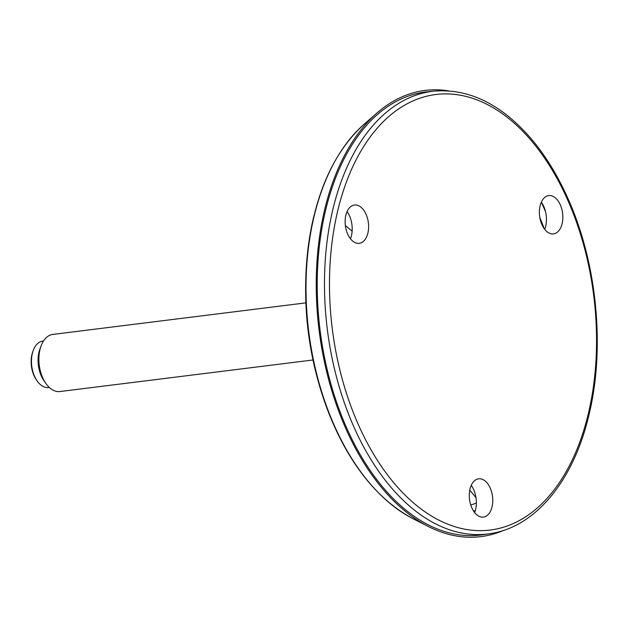 <?xml version="1.0" encoding="UTF-8"?>
<svg xmlns="http://www.w3.org/2000/svg" width="628" height="628" viewBox="0 0 628 628"><rect width="100%" height="100%" fill="white"/><g stroke="black" fill="none" stroke-linecap="round" stroke-linejoin="round"><path stroke-width="0.94" d="M503.373 530.479A224.832 134.996 -97.1 0 1 428.531 526.586A224.832 134.996 -97.1 0 1 319.087 330.226A224.832 134.996 -97.1 0 1 376.973 113.009A224.832 134.996 -97.1 0 1 448.565 90.856M545.52 211.675A210.623 126.463 82.9 0 0 541.312 202.177M473.551 511.059A198.801 119.367 82.9 0 0 475.286 510.666M544.225 228.694A198.801 119.367 82.9 0 0 539.829 217.594M345.353 225.499L352.127 231.12M475.969 497.619L469.768 490.154M476.354 503.083A193.055 115.913 -97.1 0 1 470.741 504.967M350.479 238.797A20.426 12.27 82.9 0 0 347.088 211.558M474.642 512.581A20.426 12.27 82.9 0 0 471.243 485.342M544.727 229.361A20.426 12.27 82.9 0 0 543.66 206.188A20.426 12.27 82.9 0 0 541.336 202.122M560.223 204.649A19.303 11.587 82.9 0 0 549.186 195.543A19.303 11.587 82.9 0 0 539.617 216.165A19.303 11.587 82.9 0 0 553.951 233.812A19.303 11.587 82.9 0 0 560.223 204.649M482.893 517.15A19.303 11.587 82.9 0 0 483.866 517.032A19.303 11.587 82.9 0 0 492.525 496.52A19.303 11.587 82.9 0 0 479.093 478.764A19.303 11.587 82.9 0 0 469.438 498.577A19.303 11.587 82.9 0 0 482.893 517.15M434.348 91.091L427.173 91.829A223.215 134.023 82.9 0 0 326.12 208.158A223.215 134.023 82.9 0 0 350.228 435.659A223.215 134.023 82.9 0 0 482.39 534.789L489.534 533.737C534.679 527.606 572.783 481.904 588.42 417.102C605.792 348.823 597.118 261.067 566.527 195.394C557.24 175.157 546.391 157.385 533.988 142.077C503.538 105.331 470.325 88.336 434.348 91.091A223.058 133.929 82.9 0 0 333.374 207.342A223.058 133.929 82.9 0 0 357.458 434.678A223.058 133.929 82.9 0 0 489.534 533.737M345.895 215.059A19.303 11.587 82.9 0 0 348.077 234.935A19.303 11.587 82.9 0 0 359.703 243.248A19.303 11.587 82.9 0 0 368.369 222.736A19.303 11.587 82.9 0 0 354.938 204.979A19.303 11.587 82.9 0 0 345.895 215.059M312.987 359.985L59.95 391.534A28.778 17.278 -97.1 0 1 45.868 383.441A28.778 17.278 -97.1 0 1 41.165 345.714A28.778 17.278 -97.1 0 1 45.342 338.602A28.778 17.278 -97.1 0 1 52.831 334.418L305.867 302.877M45.868 383.441L43.944 380.686A24.28 14.577 -97.1 0 1 39.98 348.862L41.165 345.714M49.29 387.421L48.576 387.515A23.385 14.036 -97.1 0 1 37.138 380.937A23.385 14.036 -97.1 0 1 33.315 350.291A23.385 14.036 -97.1 0 1 36.707 344.505A23.385 14.036 -97.1 0 1 42.798 341.106L43.505 341.02M37.138 380.937L36.369 379.838A21.588 12.96 -97.1 0 1 32.844 351.547L33.315 350.291M428.531 526.586L413.098 518.752A214.391 128.724 -97.1 0 1 308.733 331.513A214.391 128.724 -97.1 0 1 363.934 124.391L376.973 113.009M314.165 214.964A213.426 128.143 82.9 0 0 307.39 254.159A213.426 128.143 82.9 0 0 326.427 406.842A213.426 128.143 82.9 0 0 379.94 494.26M587.784 415.885A219.462 131.77 -97.1 0 1 359.412 426.977A219.462 131.77 -97.1 0 1 441.814 93.996A219.462 131.77 -97.1 0 1 587.784 415.885M413.098 518.752C375.999 498.836 347.111 461.533 326.427 406.842C308.513 357.387 302.17 306.495 307.39 254.159C314.016 196.062 332.864 152.808 363.934 124.391"/></g></svg>
